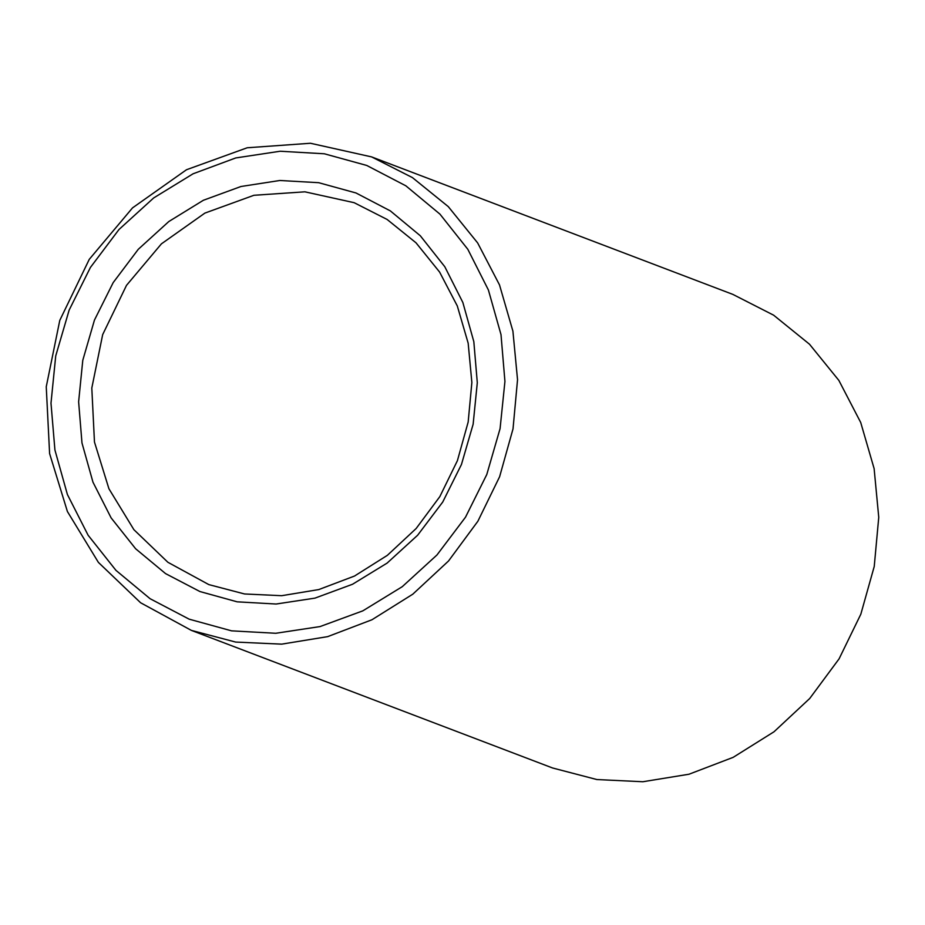 <?xml version="1.0" encoding="UTF-8"?>
<svg xmlns="http://www.w3.org/2000/svg" width="925" height="925" viewBox="0 0 925 925"><rect width="100%" height="100%" fill="white"/><g stroke="black" fill="none" stroke-linecap="round" stroke-linejoin="round"><path stroke-width="1.39" d="M82.024 442.948L78.567 401.82L82.764 360.322L94.466 320.062L113.22 282.564L138.311 249.287L168.755 221.514L203.407 200.297L240.916 186.457L279.847 180.525L318.709 182.734L356.009 193.001L390.304 210.923L420.285 235.806L444.786 266.712L462.882 302.44L473.877 341.626L477.335 382.753L473.137 424.24L461.436 464.512L442.682 501.998L417.591 535.274L387.147 563.059L352.494 584.276L314.986 598.117L276.055 604.037L237.193 601.828L199.892 591.572L165.598 573.65L135.617 548.768L111.116 517.861L93.009 482.133L82.024 442.948M54.933 449.955L51.002 403.138L55.778 355.905L69.097 310.072L90.442 267.394L119.001 229.527L153.666 197.904L193.094 173.75L235.794 158.002L280.113 151.249L324.351 153.77L366.797 165.448L405.832 185.844L439.953 214.172L467.853 249.345L488.458 290.022L500.968 334.619L504.9 381.435L500.124 428.668L486.793 474.502L465.448 517.168L436.901 555.046L402.236 586.67L362.797 610.812L320.108 626.572L275.789 633.324L231.551 630.804L189.105 619.126L150.058 598.729L115.937 570.401L88.048 535.217L67.444 494.551L54.933 449.955M94.466 441.988L91.795 388.095L102.733 334.607L126.494 285.351L161.378 243.853L204.887 213.12L253.889 195.325L304.868 191.776L354.183 202.702L387.101 219.433L415.961 242.859L439.653 272.089L457.274 305.978L468.131 343.233L471.819 382.441L468.189 422.066L457.389 460.604L439.826 496.563L416.181 528.568L387.355 555.393L354.472 575.998L318.767 589.595L281.639 595.654L244.512 593.954L208.796 584.565L167.83 562.284L133.836 529.678L108.873 488.747L94.466 441.988M49.568 453.597L46.25 386.777L59.813 320.432L89.286 259.347L132.553 207.905L186.503 169.784L247.264 147.722L310.488 143.306L371.63 156.857L412.458 177.612L448.243 206.668L477.624 242.905L499.465 284.935L512.936 331.138L517.514 379.747L513.017 428.888L499.616 476.676L477.843 521.272L448.521 560.966L412.781 594.232L371.989 619.773L327.728 636.643L281.674 644.158L235.632 642.054L191.336 630.399L140.554 602.765L98.385 562.342L67.421 511.583L49.568 453.597M371.63 156.857L732.866 294.393L773.693 315.147L809.479 344.192L838.859 380.429L860.712 422.459L874.171 468.674L878.75 517.283L874.252 566.424L860.863 614.212L839.079 658.808L809.757 698.502L774.017 731.756L733.224 757.309L688.963 774.167L642.921 781.694L596.868 779.59L552.583 767.935L191.336 630.399"/></g></svg>
